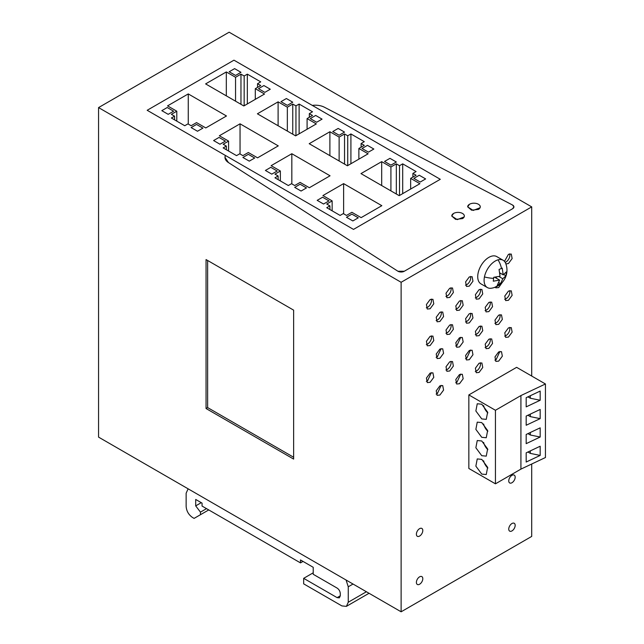 <?xml version="1.0" encoding="UTF-8"?>
<svg xmlns="http://www.w3.org/2000/svg" width="644" height="644" viewBox="0 0 644 644"><rect width="100%" height="100%" fill="white"/><g stroke="black" fill="none" stroke-linecap="round" stroke-linejoin="round"><path stroke-width="0.97" d="M401.123 611.8L98.556 437.115L98.556 107.588L401.123 282.281L401.123 611.8L531.711 536.412L531.711 464.026M293.632 310.142L293.632 459.083L206.048 408.521L206.048 259.572L293.632 310.142M401.123 282.281L531.711 206.885L229.135 32.2L98.556 107.588M531.711 206.885L531.711 376.048M515.168 525.367A4.532 2.616 -60 0 1 513.188 529.923A4.532 2.616 -60 0 1 509.694 531.139A4.532 2.616 -60 0 1 508.752 529.062A4.532 2.616 -60 0 1 510.732 524.506A4.532 2.616 -60 0 1 514.226 523.29A4.532 2.616 -60 0 1 515.168 525.367M509.163 371.644L494.326 380.21M439.9 395.046L443.579 390.087L442.718 385.571L439.9 385.853L436.221 390.811L437.083 395.327L439.9 395.046M479.08 372.425L482.75 367.466L481.889 362.958L479.08 363.232L475.401 368.199L476.262 372.707L479.08 372.425M498.665 361.123L502.344 356.156L501.475 351.648L498.665 351.93L494.986 356.889L495.848 361.397L498.665 361.123M498.665 324.343L502.344 319.384L501.475 314.868L498.665 315.149L494.986 320.108L495.848 324.624L498.665 324.343M479.08 335.653L482.75 330.694L481.889 326.178L479.08 326.46L475.401 331.418L476.262 335.935L479.08 335.653M459.486 346.963L463.165 341.996L462.303 337.488L459.486 337.77L455.807 342.729L456.676 347.237L459.486 346.963M439.9 358.273L443.579 353.306L442.718 348.798L439.9 349.072L436.221 354.039L437.083 358.547L439.9 358.273M439.9 321.493L443.579 316.534L442.718 312.018L439.9 312.3L436.221 317.259L437.083 321.775L439.9 321.493M459.486 310.183L463.165 305.224L462.303 300.708L459.486 300.99L455.807 305.948L456.676 310.464L459.486 310.183M479.08 298.872L482.75 293.914L481.889 289.406L479.08 289.679L475.401 294.646L476.262 299.154L479.08 298.872M495.188 287.216L495.848 287.844L498.665 287.57L502.465 282.144M508.454 337.078L512.133 332.119L511.272 327.603L508.454 327.885L504.775 332.843L505.645 337.359L508.454 337.078M488.868 348.388L492.547 343.421L491.686 338.913L488.868 339.195L485.19 344.154L486.051 348.662L488.868 348.388M469.283 359.698L472.962 354.731L472.1 350.223L469.283 350.497L465.604 355.464L466.465 359.972L469.283 359.698M449.697 371L453.376 366.042L452.507 361.534L449.697 361.807L446.018 366.774L446.88 371.282L449.697 371M430.103 382.311L433.782 377.352L432.921 372.836L430.103 373.118L426.433 378.076L427.294 382.592L430.103 382.311M508.454 300.297L512.133 295.338L511.272 290.83L508.454 291.104L504.775 296.071L505.645 300.579L508.454 300.297M488.868 311.607L492.547 306.649L491.686 302.133L488.868 302.414L485.19 307.373L486.051 311.889L488.868 311.607M469.283 322.918L472.962 317.959L472.1 313.443L469.283 313.725L465.604 318.683L466.465 323.199L469.283 322.918M449.697 334.228L453.376 329.269L452.507 324.753L449.697 325.035L446.018 329.994L446.88 334.51L449.697 334.228M430.103 345.538L433.782 340.571L432.921 336.063L430.103 336.345L426.433 341.304L427.294 345.812L430.103 345.538M430.103 308.758L433.782 303.799L432.921 299.283L430.103 299.565L426.433 304.523L427.294 309.039L430.103 308.758M449.697 297.447L453.376 292.489L452.507 287.981L449.697 288.254L446.018 293.221L446.88 297.729L449.697 297.447M469.283 286.145L472.962 281.178L472.1 276.67L469.283 276.944L465.604 281.911L466.465 286.419L469.283 286.145M505.886 263.919L508.454 263.525L512.133 258.566L511.272 254.05L508.454 254.332L504.477 261.375M459.486 374.542L455.807 379.501L456.676 384.017L459.486 383.735L463.165 378.777L462.303 374.269L459.486 374.542M508.752 480.891A4.532 2.616 -60 0 1 510.732 476.327A4.532 2.616 -60 0 1 514.226 475.111A4.532 2.616 -60 0 1 515.168 477.188A4.532 2.616 -60 0 1 513.188 481.744A4.532 2.616 -60 0 1 509.694 482.96A4.532 2.616 -60 0 1 508.752 480.891M416.394 582.393A4.532 2.616 -60 0 1 418.367 577.829A4.532 2.616 -60 0 1 421.86 576.613A4.532 2.616 -60 0 1 422.802 578.69A4.532 2.616 -60 0 1 420.822 583.255A4.532 2.616 -60 0 1 417.328 584.462A4.532 2.616 -60 0 1 416.394 582.393M416.394 534.214A4.532 2.616 -60 0 1 418.367 529.65A4.532 2.616 -60 0 1 421.86 528.434A4.532 2.616 -60 0 1 422.802 530.511A4.532 2.616 -60 0 1 420.822 535.075A4.532 2.616 -60 0 1 417.328 536.291A4.532 2.616 -60 0 1 416.394 534.214M188.008 489.07L186.14 493.199L186.14 506.434C186.518 511.119 188.644 514.798 192.508 517.47L194.102 518.388L200.469 514.709L200.469 512.133L195.696 505.886L195.696 499.446L202.063 503.125L202.063 506.071L300.482 562.888L300.482 559.942L313.217 567.3L313.217 574.287L337.11 588.077C339.042 589.413 340.104 591.256 340.29 593.599L340.29 595.805L339.356 597.865L337.11 597.64L303.662 578.336L303.662 583.85L341.884 605.915L346.392 606.366L348.251 602.237L348.251 586.789L346.094 580.027M324.367 107.202A13.516 7.8 -0 0 0 312.284 105.399L233.965 60.174L147.17 110.285L225.392 155.446A13.516 7.8 -0 0 0 224.981 157.353A13.516 7.8 -0 0 0 228.451 162.57L397.936 271.245A4.508 2.6 -0 0 0 404.311 271.245L397.936 271.245L228.451 162.57L224.981 157.353L225.392 155.446L353.492 229.401L440.287 179.298L233.965 60.174L147.17 110.285L353.492 229.401L440.287 179.298L312.284 105.399C316.816 104.859 320.849 105.463 324.367 107.202L512.6 205.05L324.367 107.202M512.6 208.728A4.508 2.6 -0 0 0 513.92 206.885A4.508 2.6 -0 0 0 512.6 205.05L513.92 206.885L512.6 208.728L404.311 271.245L512.6 208.728M293.632 457.248L207.642 407.596L206.048 408.521M207.642 407.596L207.642 260.49M436.117 394.064A5.627 3.252 120 0 0 437.356 393.573L441.14 385.37M475.288 371.443L476.528 370.96A5.627 3.252 120 0 0 480.311 362.749M494.882 360.133L496.113 359.65L499.897 351.439M494.882 323.36L496.113 322.869A5.627 3.252 120 0 0 499.897 314.666M475.288 334.671L476.528 334.18A5.627 3.252 120 0 0 480.311 325.969M455.702 345.973A5.627 3.252 120 0 0 456.942 345.49L460.726 337.279M436.117 357.283A5.627 3.252 120 0 0 437.356 356.8L441.14 348.589M436.117 320.511L437.356 320.02A5.627 3.252 120 0 0 441.14 311.809M455.702 309.201L456.942 308.709A5.627 3.252 120 0 0 460.726 300.507M475.288 297.89L476.528 297.407A5.627 3.252 120 0 0 480.311 289.196M504.671 336.096L505.91 335.605A5.627 3.252 120 0 0 509.694 327.394M485.085 347.398L486.325 346.915A5.627 3.252 120 0 0 490.108 338.704M465.499 358.708A5.627 3.252 120 0 0 466.731 358.225L470.514 350.014M445.914 370.018L447.145 369.535A5.627 3.252 120 0 0 450.929 361.324M426.32 381.329A5.627 3.252 120 0 0 427.56 380.837L431.343 372.635M504.671 299.315L505.91 298.832A5.627 3.252 120 0 0 509.694 290.621M485.085 310.625L486.325 310.142A5.627 3.252 120 0 0 490.108 301.931M465.499 321.936L466.731 321.445A5.627 3.252 120 0 0 470.514 313.234M445.914 333.246L447.145 332.755A5.627 3.252 120 0 0 450.929 324.544M426.32 344.548L427.56 344.065A5.627 3.252 120 0 0 431.343 335.854M426.32 307.776L427.56 307.285A5.627 3.252 120 0 0 431.343 299.082M445.914 296.465L447.145 295.982A5.627 3.252 120 0 0 450.929 287.771M465.499 285.155L466.731 284.672A5.627 3.252 120 0 0 470.514 276.461M505.202 262.39L505.91 262.052A5.627 3.252 120 0 0 509.694 253.841M455.702 382.753A5.627 3.252 120 0 0 456.942 382.27L460.726 374.059M313.217 572.814L303.662 578.336M303.026 561.415L300.482 562.888M201.266 502.666L195.696 505.886M206.523 508.639L200.469 512.133M208.753 509.927L200.469 514.709M381.683 161.644L360.978 173.598L399.2 195.663L419.896 183.709L410.663 178.38L416.08 175.249L412.893 173.413L416.08 171.57L402.701 163.85L399.513 165.685L396.334 163.85L390.916 166.973L381.683 161.644L381.683 185.544M332.151 200.904L326.741 204.027L329.921 205.871L326.741 207.706L340.113 215.426L343.3 213.591L346.488 215.426L351.898 212.303L361.139 217.632L381.836 205.686L343.622 183.62L322.918 195.567L332.151 200.904L332.151 210.829M323.554 204.027L328.971 200.904L322.596 197.225L317.186 200.348L323.554 204.027L328.971 200.904L322.596 197.225L317.186 200.348L323.554 204.027M219.982 144.232L225.392 141.1L219.024 137.43L213.607 140.553L219.982 144.232L225.392 141.1L219.024 137.43L213.607 140.553L219.982 144.232M278.136 175.965L274.956 177.808L288.327 185.528L291.515 183.693L294.702 185.528L300.112 182.405L309.345 187.734L330.05 175.788L291.829 153.715L271.132 165.669L280.365 171.006L274.956 174.13L278.136 175.965L278.136 179.644M270.81 167.327L265.4 170.451L271.768 174.13L277.178 171.006L270.81 167.327L265.4 170.451L271.768 174.13L277.178 171.006L270.81 167.327M300.112 184.24L294.702 187.372L301.07 191.043L306.48 187.919L300.112 184.24L294.702 187.372L301.07 191.043L306.48 187.919L300.112 184.24M161.821 110.655L168.189 114.334L173.606 111.203L167.239 107.524L161.821 110.655L168.189 114.334L173.606 111.203L167.239 107.524L161.821 110.655M242.909 155.631L248.326 152.507L257.56 157.836L278.264 145.882L240.043 123.817L219.346 135.771L228.58 141.1L223.162 144.232L226.35 146.067L223.162 147.911L236.541 155.631L239.729 153.795L242.909 155.631M248.326 154.343L242.909 157.466L249.284 161.145L254.694 158.022L248.326 154.343L242.909 157.466L249.284 161.145L254.694 158.022L248.326 154.343M167.553 105.874L176.794 111.203L171.376 114.334L174.564 116.17L171.376 118.005L184.756 125.733L187.935 123.89L191.123 125.733L196.541 122.602L205.774 127.939L226.479 115.984L188.257 93.919L167.553 105.874M191.123 127.568L197.491 131.247L202.908 128.124L196.541 124.445L191.123 127.568L197.491 131.247L202.908 128.124L196.541 124.445L191.123 127.568M352.856 220.948L358.273 217.817L351.898 214.138L346.488 217.269L352.856 220.948L358.273 217.817L351.898 214.138L346.488 217.269L352.856 220.948M257.528 83.712L260.715 81.877L247.336 74.157L244.157 75.992L240.969 74.157L235.551 77.28L226.318 71.943L205.613 83.897L243.834 105.962L264.539 94.008L255.298 88.679L260.715 85.555L257.528 83.712L257.528 87.391M264.853 92.358L270.271 89.234L263.903 85.555L258.486 88.679L264.853 92.358L270.271 89.234L263.903 85.555L258.486 88.679L264.853 92.358M235.551 75.437L240.969 72.313L234.601 68.634L229.184 71.766L235.551 75.437L240.969 72.313L234.601 68.634L229.184 71.766L235.551 75.437M368.432 152.153L373.842 149.03L367.474 145.351L362.057 148.474L368.432 152.153L373.842 149.03L367.474 145.351L362.057 148.474L368.432 152.153M299.122 104.054L295.942 105.89L292.754 104.054L287.345 107.178L278.103 101.849L257.399 113.795L295.62 135.86L316.325 123.914L307.091 118.577L312.501 115.453L309.321 113.61L312.501 111.774L299.122 104.054L299.122 133.839M315.689 115.453L310.271 118.577L316.647 122.255L322.056 119.132L315.689 115.453L310.271 118.577L316.647 122.255L322.056 119.132L315.689 115.453M286.387 98.532L280.969 101.663L287.345 105.342L292.754 102.211L286.387 98.532L280.969 101.663L287.345 105.342L292.754 102.211L286.387 98.532M413.851 178.38L420.218 182.051L425.636 178.927L419.26 175.249L413.851 178.38L420.218 182.051L425.636 178.927L419.26 175.249L413.851 178.38M329.889 131.746L309.192 143.701L347.406 165.766L368.11 153.811L358.877 148.474L364.287 145.351L361.107 143.515L364.287 141.672L350.916 133.952L347.728 135.787L344.54 133.952L339.13 137.075L329.889 131.746L329.889 155.647M338.172 128.438L332.755 131.561L339.13 135.24L344.54 132.109L338.172 128.438L332.755 131.561L339.13 135.24L344.54 132.109L338.172 128.438M384.548 161.459L390.916 165.138L396.334 162.014L389.958 158.335L384.548 161.459L390.916 165.138L396.334 162.014L389.958 158.335L384.548 161.459M410.663 178.38L410.663 189.038M412.893 173.413L412.893 177.092M402.701 163.85L402.701 193.643M399.513 165.685L399.513 195.478M396.334 163.85L396.334 194.005M390.916 166.973L390.916 190.882M343.622 183.62L343.622 213.776M329.921 205.871L329.921 209.542M280.365 171.006L280.365 180.932M291.829 153.715L291.829 183.878M226.35 146.067L226.35 149.746M228.58 141.1L228.58 151.034M240.043 123.817L240.043 153.972M176.794 111.203L176.794 121.136M188.257 93.919L188.257 124.075M174.564 116.17L174.564 119.848M255.298 88.679L255.298 99.345M226.318 71.943L226.318 95.851M235.551 77.28L235.551 101.18M240.969 74.157L240.969 104.312M244.157 75.992L244.157 105.777M247.336 74.157L247.336 103.942M295.942 105.89L295.942 135.683M309.321 113.61L309.321 117.288M307.091 118.577L307.091 129.243M278.103 101.849L278.103 125.749M287.345 107.178L287.345 131.086M292.754 104.054L292.754 134.21M339.13 137.075L339.13 160.984M344.54 133.952L344.54 164.107M347.728 135.787L347.728 165.58M350.916 133.952L350.916 163.737M361.107 143.515L361.107 147.194M358.877 148.474L358.877 159.14M480.078 207.73A6.303 3.639 -0 0 0 480.271 206.829A6.303 3.639 -0 0 0 474.741 203.222A6.303 3.639 -0 0 0 467.85 205.935L467.657 206.829L473.187 210.443L480.078 207.73M464.155 216.923A6.303 3.639 -0 0 0 464.348 216.03A6.303 3.639 -0 0 0 458.818 212.415A6.303 3.639 -0 0 0 451.927 215.128L451.734 216.03L457.256 219.636L464.155 216.923M462.497 218.598A6.303 3.639 -0 0 0 464.348 216.03A6.303 3.639 -0 0 0 460.452 212.665A6.303 3.639 -0 0 0 453.577 213.454L451.734 216.03L455.622 219.387L462.497 218.598M478.42 209.405A6.303 3.639 -0 0 0 480.271 206.829A6.303 3.639 -0 0 0 476.375 203.472A6.303 3.639 -0 0 0 469.508 204.261L467.657 206.829L471.553 210.194L478.42 209.405M493.61 287.739A18.298 18.298 0 0 0 505.693 263.396A15.762 9.105 120 0 0 503.125 260.257L496.749 256.586A15.762 9.105 120 0 0 485.278 260.128A15.762 9.105 120 0 0 477.816 274.964A15.762 9.105 120 0 0 480.988 283.891L487.355 287.562A15.762 9.105 120 0 0 491.356 288.222A18.298 18.298 0 0 0 493.61 287.739A18.298 12.864 -105.7 0 0 498.311 284.704L497.418 285.002L499.631 280.092L493.296 281.203L493.707 277.314L500.034 276.212L499.06 269.466L502.215 268.113L503.197 274.859L506.345 271.913L506.12 274.859L505.934 275.801L502.787 278.747L498.939 276.526M503.125 260.257A15.762 9.105 120 0 0 498.013 259.846A15.762 9.105 120 0 0 484.441 276.944A15.762 9.105 120 0 0 484.183 278.643A15.762 9.105 120 0 0 487.355 287.562M498.311 284.704L500.581 283.65L502.787 278.747M503.197 274.859L499.8 272.895M505.934 275.801L503.737 274.529M500.581 283.65L498.818 282.636M499.631 280.092L494.689 277.242M500.718 273.426L499.905 273.772M496.299 278.168L496.419 277.033M495.445 483.829L495.445 410.276L468.848 394.917L468.848 468.47L495.445 483.829L520.924 469.114L545.444 457.53L545.444 383.977L520.924 395.561L520.924 469.114M468.848 394.917L494.809 379.936M481.744 437.308L475.86 429.371L477.244 422.15L481.744 422.593L487.637 430.53L486.252 437.751L481.744 437.308M481.744 418.914L475.86 410.977L477.244 403.764L481.744 404.207L487.637 412.144L486.252 419.365L481.744 418.914M481.744 459.373L487.637 467.311L486.252 474.531L481.744 474.081L475.86 466.143L477.244 458.922L481.744 459.373M481.744 440.979L487.637 448.924L486.252 456.137L481.744 455.694L475.86 447.757L477.244 440.536L481.744 440.979M495.445 410.276L520.924 395.561M508.148 372.232L516.625 367.338L545.444 383.977M540.171 400.262L540.171 391.069L526.18 397.678L526.18 406.871L540.171 400.262L530.318 398.233L527.927 396.849M540.171 418.648L540.171 409.455L526.18 416.064L526.18 425.257L540.171 418.648L530.318 416.62L530.318 414.108M540.171 437.034L540.171 427.841L526.18 434.459L526.18 443.652L540.171 437.034L530.318 435.006L530.318 432.502M540.171 455.429L540.171 446.236L526.18 452.845L526.18 462.038L540.171 455.429L530.318 453.392L530.318 450.889M483.62 424.002A9.008 5.2 -120 0 0 487.838 431.303M483.62 405.615A9.008 5.2 -120 0 0 487.838 412.909M483.62 460.782A9.008 5.2 -120 0 0 487.838 468.075M483.62 442.388A9.008 5.2 -120 0 0 487.838 449.689M530.318 395.722L530.318 398.233M527.927 415.243L530.318 416.62M527.927 433.629L530.318 435.006M527.927 452.016L530.318 453.392M353.033 584.036L348.251 586.789M366.412 591.756L348.251 602.237M340.29 595.805L337.11 597.64M506.627 273.66A18.298 7.599 -168.8 0 1 506.12 274.859M498.013 259.846A18.298 12.864 74.3 0 1 501.499 268.508M484.441 276.944A18.298 7.599 11.2 0 0 493.69 278.353M369.044 593.277L346.392 606.358"/></g></svg>
